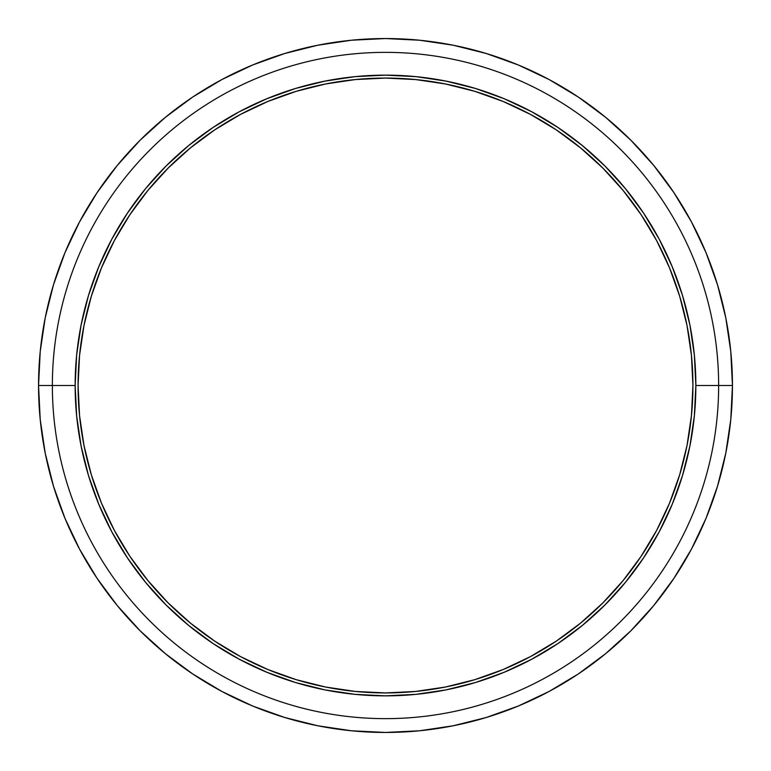 <?xml version="1.0" encoding="UTF-8"?>
<svg xmlns="http://www.w3.org/2000/svg" width="771" height="771" viewBox="0 0 771 771"><rect width="100%" height="100%" fill="white"/><g stroke="black" fill="none" stroke-linecap="round" stroke-linejoin="round"><path stroke-width="1.16" d="M52.361 385.5L75.144 385.5A310.356 310.356 0 0 1 385.5 75.144A310.356 310.356 0 0 1 695.856 385.5L718.639 385.5A333.139 333.139 0 0 0 385.5 52.361A333.139 333.139 0 0 0 52.361 385.5A333.139 333.139 0 0 1 385.5 52.361A333.139 333.139 0 0 1 718.639 385.5L732.45 385.5A346.95 346.95 0 0 0 385.5 38.55A346.95 346.95 0 0 0 38.55 385.5L52.361 385.5L38.55 385.5A346.95 346.95 0 0 0 385.5 732.45A346.95 346.95 0 0 0 732.45 385.5L718.639 385.5A333.139 333.139 0 0 1 385.5 718.639A333.139 333.139 0 0 1 52.361 385.5A333.139 333.139 0 0 0 385.5 718.639A333.139 333.139 0 0 0 718.639 385.5L695.856 385.5L694.353 415.916L689.891 446.043L682.489 475.591L672.225 504.263L659.205 531.797L643.544 557.925L625.406 582.384L604.956 604.956L582.384 625.406L557.925 643.544L531.797 659.205L504.263 672.225L475.591 682.489L446.043 689.891L415.916 694.353L385.5 695.856L355.084 694.353L324.957 689.891L295.409 682.489L266.737 672.225L239.203 659.205L213.075 643.544L188.616 625.406L166.044 604.956L145.594 582.384L127.456 557.925L111.795 531.797L98.775 504.263L88.511 475.591L81.109 446.043L76.647 415.916L75.144 385.5L76.647 355.084L81.109 324.957L88.511 295.409L98.775 266.737L111.795 239.203L127.456 213.075L145.594 188.616L166.044 166.044L188.616 145.594L213.075 127.456L239.203 111.795L266.737 98.775L295.409 88.511L324.957 81.109L355.084 76.647L385.5 75.144L415.916 76.647L446.043 81.109L475.591 88.511L504.263 98.775L531.797 111.795L557.925 127.456L582.384 145.594L604.956 166.044L625.406 188.616L643.544 213.075L659.205 239.203L672.225 266.737L682.489 295.409L689.891 324.957L694.353 355.084L695.856 385.5A310.356 310.356 0 0 1 385.5 695.856A310.356 310.356 0 0 1 75.144 385.5L52.361 385.5M692.927 385.5A307.427 307.427 0 0 1 385.5 692.927A307.427 307.427 0 0 1 78.073 385.5A307.427 307.427 0 0 1 385.5 78.073A307.427 307.427 0 0 1 692.927 385.5L691.442 355.364L687.019 325.526L679.685 296.257L669.527 267.855L656.622 240.581L641.115 214.704L623.141 190.476L602.883 168.117L580.524 147.859L556.296 129.885L530.419 114.378L503.145 101.473L474.743 91.315L445.474 83.981L415.636 79.558L385.5 78.073L355.364 79.558L325.526 83.981L296.257 91.315L267.855 101.473L240.581 114.378L214.704 129.885L190.476 147.859L168.117 168.117L147.859 190.476L129.885 214.704L114.378 240.581L101.473 267.855L91.315 296.257L83.981 325.526L79.558 355.364L78.073 385.5L79.558 415.636L83.981 445.474L91.315 474.743L101.473 503.145L114.378 530.419L129.885 556.296L147.859 580.524L168.117 602.883L190.476 623.141L214.704 641.115L240.581 656.622L267.855 669.527L296.257 679.685L325.526 687.019L355.364 691.442L385.5 692.927L415.636 691.442L445.474 687.019L474.743 679.685L503.145 669.527L530.419 656.622L556.296 641.115L580.524 623.141L602.883 602.883L623.141 580.524L641.115 556.296L656.622 530.419L669.527 503.145L679.685 474.743L687.019 445.474L691.442 415.636L692.927 385.5M38.55 385.5L40.217 419.511L45.219 453.184L53.488 486.212L64.957 518.276L79.519 549.048L97.021 578.26L117.308 605.601L140.168 630.832L165.399 653.692L192.74 673.979L221.952 691.481L252.724 706.043L284.788 717.512L317.816 725.781L351.489 730.783L385.5 732.45L419.511 730.783L453.184 725.781L486.212 717.512L518.276 706.043L549.048 691.481L578.26 673.979L605.601 653.692L630.832 630.832L653.692 605.601L673.979 578.26L691.481 549.048L706.043 518.276L717.512 486.212L725.781 453.184L730.783 419.511L732.45 385.5L730.783 351.489L725.781 317.816L717.512 284.788L706.043 252.724L691.481 221.952L673.979 192.74L653.692 165.399L630.832 140.168L605.601 117.308L578.26 97.021L549.048 79.519L518.276 64.957L486.212 53.488L453.184 45.219L419.511 40.217L385.5 38.55L351.489 40.217L317.816 45.219L284.788 53.488L252.724 64.957L221.952 79.519L192.74 97.021L165.399 117.308L140.168 140.168L117.308 165.399L97.021 192.74L79.519 221.952L64.957 252.724L53.488 284.788L45.219 317.816L40.217 351.489L38.55 385.5"/></g></svg>
